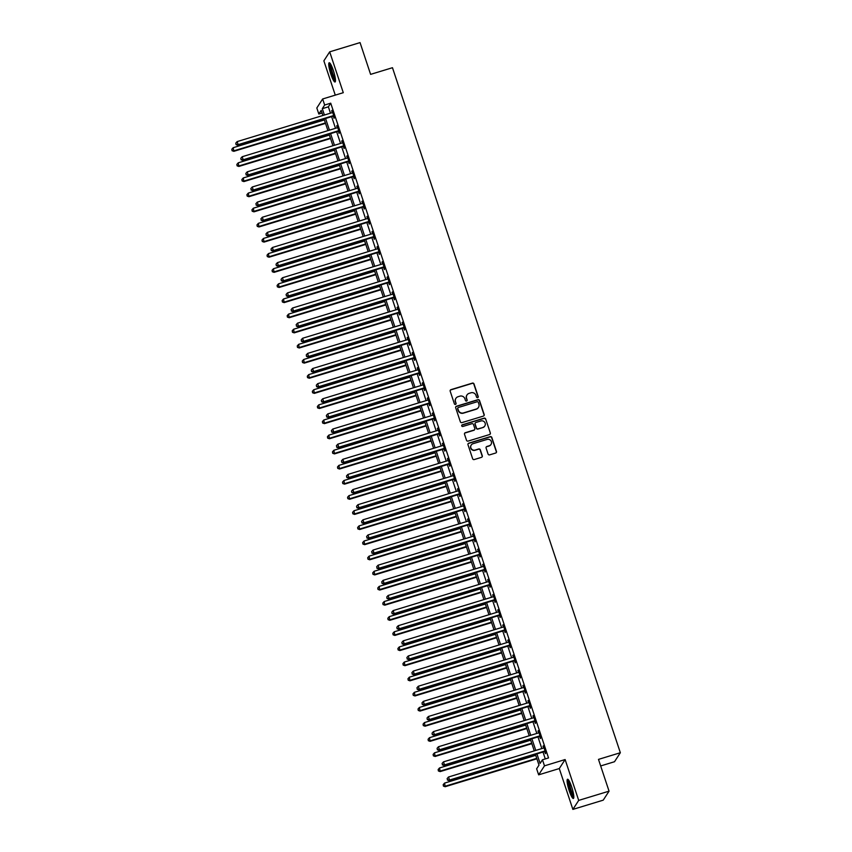 <?xml version="1.0" encoding="UTF-8"?>
<svg xmlns="http://www.w3.org/2000/svg" width="852" height="852" viewBox="0 0 852 852"><rect width="100%" height="100%" fill="white"/><g stroke="black" fill="none" stroke-linecap="round" stroke-linejoin="round"><path stroke-width="1.28" d="M477.652 397.65A0.884 0.863 32.9 0 0 478.217 396.563L474.01 383.943A1.267 1.235 32.9 0 0 472.423 383.112L450.974 389.652A1.267 1.235 32.9 0 0 450.186 391.206L454.382 403.827A0.884 0.863 32.9 0 0 455.958 404.05A0.884 0.863 32.9 0 0 456.054 403.315L455.511 401.686A4.047 3.941 32.9 0 1 458.057 396.723L459.846 396.169A4.047 3.941 32.9 0 1 464.915 398.811L465.458 400.451A0.884 0.863 32.9 0 0 467.045 400.674A0.884 0.863 32.9 0 0 467.13 399.939L466.587 398.31A4.047 3.941 32.9 0 1 469.132 393.347L470.922 392.804A4.047 3.941 32.9 0 1 476.002 395.435L476.545 397.075A0.884 0.863 32.9 0 0 477.652 397.65M478.036 397.415A0.884 0.863 32.9 0 0 478.057 396.808L473.861 384.188A1.267 1.235 32.9 0 0 472.274 383.357L450.825 389.897A1.267 1.235 32.9 0 0 450.239 390.28M455.873 404.167A0.884 0.863 32.9 0 0 455.895 403.56L455.511 401.686M466.949 400.791A0.884 0.863 32.9 0 0 466.971 400.184L466.587 398.31M571.681 786.96A10.054 1.747 -106.9 0 0 567.528 779.25A10.054 1.747 -106.9 0 0 569.221 790.762A10.054 1.747 -106.9 0 0 573.385 798.473A10.054 1.747 -106.9 0 0 571.681 786.96M333.345 70.482A10.054 1.747 -106.9 0 0 329.181 62.771A10.054 1.747 -106.9 0 0 330.885 74.284A10.054 1.747 -106.9 0 0 335.038 81.994A10.054 1.747 -106.9 0 0 333.345 70.482M488.079 454.041A1.267 1.235 32.9 0 0 489.666 454.861L495.683 453.03A1.267 1.235 32.9 0 0 496.482 451.475L491.817 437.459A1.267 1.235 32.9 0 0 490.23 436.639L468.781 443.168A1.267 1.235 32.9 0 0 467.982 444.723L472.647 458.738A1.267 1.235 32.9 0 0 474.234 459.558L481.508 457.343A1.267 1.235 32.9 0 0 482.296 455.799L480.304 449.803A1.267 1.235 32.9 0 0 478.717 448.972L475.118 450.069A3.387 3.301 32.9 0 1 471.22 445.053A3.387 3.301 32.9 0 1 472.998 443.711L487.12 439.419A3.387 3.301 32.9 0 1 491.018 444.435A3.387 3.301 32.9 0 1 489.229 445.766L486.886 446.491A1.267 1.235 32.9 0 0 486.087 448.035L488.079 454.041M609.052 791.157L603.227 800.156L572.874 809.4L578.7 800.401L609.052 791.157L598.487 759.388L620.341 752.731L392.463 67.713L370.609 74.369L360.045 42.6L329.692 51.844L343.281 92.687L322.642 98.981L324.655 105.03L330.725 103.177L548.539 757.939L542.468 759.782L544.481 765.841L538.645 774.841L536.632 768.792L538.996 765.139L535.407 754.35M578.7 800.401L565.121 759.547L544.481 765.841M483.393 416.085A1.267 1.235 32.9 0 0 484.192 414.53L479.527 400.515A1.267 1.235 32.9 0 0 477.94 399.684L456.491 406.223A1.267 1.235 32.9 0 0 455.692 407.778L460.357 421.793A1.267 1.235 32.9 0 0 461.944 422.613L483.393 416.085M485.672 418.982L490.337 433.008A1.267 1.235 32.9 0 1 489.538 434.552L468.089 441.091A1.267 1.235 32.9 0 1 466.502 440.26L464.51 434.264A1.267 1.235 32.9 0 1 465.309 432.709L474 430.068A1.267 1.235 32.9 0 0 474.798 428.513L473.478 424.53A1.267 1.235 32.9 0 0 471.891 423.71L462.828 426.469A0.884 0.863 32.9 0 1 461.816 425.159A0.884 0.863 32.9 0 1 462.285 424.807L484.085 418.162A1.267 1.235 32.9 0 1 485.672 418.982L490.337 433.008M329.692 51.844L323.867 60.843L335.273 95.136M330.725 103.177L328.361 106.83L330.48 113.178M331.63 116.649L335.507 128.311M336.657 131.783L340.544 143.434M341.695 146.906L345.571 158.568M346.732 162.04L350.609 173.691M351.759 177.163L355.635 188.825M356.796 192.296L360.673 203.947M361.823 207.419L365.7 219.081M366.861 222.553L370.737 234.204M371.887 237.676L375.764 249.338M376.925 252.81L380.801 264.461M381.952 267.933L385.839 279.594M386.989 283.066L390.866 294.717M392.016 298.189L395.903 309.851M397.053 313.323L400.93 324.974M402.08 328.446L405.967 340.108M407.118 343.58L410.994 355.231M412.155 358.703L416.032 370.364M417.182 373.836L421.058 385.487M422.219 388.959L426.096 400.621M427.246 404.093L431.123 415.744M432.283 419.216L436.16 430.878M437.31 434.35L441.187 446.001M442.348 449.473L446.224 461.134M447.375 464.606L451.262 476.257M452.412 479.729L456.289 491.391M457.439 494.863L461.326 506.525M462.476 509.986L466.353 521.648M467.503 525.12L471.39 536.781M472.54 540.243L476.417 551.904M477.578 555.376L481.455 567.038M482.605 570.499L486.481 582.161M487.642 585.633L491.519 597.295M492.669 600.756L496.546 612.418M497.706 615.889L501.583 627.551M502.733 631.012L506.61 642.674M507.771 646.146L511.647 657.808M512.798 661.269L516.685 672.931M517.835 676.403L521.712 688.065M522.862 691.526L526.749 703.188M527.899 706.659L531.776 718.321M532.937 721.782L536.813 733.444M537.963 736.916L541.84 748.578M543.001 752.039L545.291 758.93M333.356 116.287L334.016 118.258L334.41 117.651L331.992 110.387L332.152 112.666M338.393 131.421L339.043 133.381L339.437 132.774L337.019 125.51L337.19 127.8M343.42 146.544L344.08 148.514L344.474 147.907L342.057 140.644L342.216 142.923M348.457 161.678L349.107 163.637L349.501 163.03L347.083 155.778L347.254 158.057M353.484 176.801L354.144 178.771L354.538 178.164L352.121 170.901L352.281 173.18M358.522 191.934L359.171 193.894L359.565 193.287L357.158 186.034L357.318 188.313M363.548 207.057L364.209 209.028L364.603 208.42L362.185 201.157L362.345 203.436M368.586 222.191L369.235 224.151L369.63 223.543L367.223 216.291L367.382 218.57M373.623 237.314L374.273 239.284L374.667 238.677L372.249 231.414L372.409 233.693M378.65 252.448L379.31 254.418L379.704 253.8L377.287 246.547L377.447 248.827M383.688 267.571L384.337 269.541L384.731 268.934L382.314 261.67L382.484 263.95M388.714 282.704L389.375 284.675L389.769 284.057L387.351 276.804L387.511 279.083M393.752 297.827L394.401 299.797L394.795 299.19L392.378 291.927L392.548 294.206M398.779 312.961L399.439 314.931L399.833 314.313L397.415 307.061L397.575 309.34M403.816 328.084L404.466 330.054L404.86 329.447L402.442 322.184L402.613 324.463M408.843 343.218L409.503 345.188L409.897 344.57L407.48 337.317L407.639 339.597M413.88 358.341L414.53 360.311L414.924 359.704L412.506 352.44L412.677 354.72M418.907 373.474L419.567 375.444L419.961 374.827L417.544 367.574L417.704 369.853M423.945 388.597L424.594 390.567L424.988 389.96L422.581 382.697L422.741 384.976M428.971 403.731L429.632 405.701L430.026 405.083L427.608 397.831L427.768 400.11M434.009 418.854L434.658 420.824L435.052 420.217L432.646 412.954L432.805 415.233M439.046 433.987L439.696 435.958L440.09 435.34L437.672 428.087L437.832 430.367M444.073 449.11L444.733 451.081L445.127 450.474L442.71 443.21L442.87 445.489M449.11 464.244L449.76 466.214L450.154 465.597L447.737 458.344L447.907 460.623M454.137 479.367L454.798 481.337L455.192 480.73L452.774 473.467L452.934 475.746M459.175 494.501L459.824 496.471L460.218 495.853L457.801 488.601L457.971 490.88M464.202 509.624L464.862 511.594L465.256 510.987L462.838 503.724L462.998 506.003M469.239 524.757L469.889 526.728L470.283 526.11L467.865 518.857L468.036 521.136M474.266 539.88L474.926 541.851L475.32 541.244L472.903 533.98L473.062 536.259M479.303 555.014L479.953 556.984L480.347 556.367L477.94 549.114L478.1 551.393M484.33 570.137L484.99 572.107L485.384 571.5L482.967 564.237L483.127 566.516M489.367 585.271L490.017 587.241L490.411 586.634L488.004 579.371L488.164 581.65M494.394 600.394L495.055 602.364L495.449 601.757L493.031 594.494L493.191 596.773M499.432 615.527L500.081 617.498L500.475 616.891L498.069 609.627L498.228 611.906M504.469 630.65L505.119 632.621L505.513 632.014L503.095 624.75L503.255 627.029M509.496 645.784L510.156 647.754L510.55 647.147L508.133 639.884L508.293 642.163M514.533 660.907L515.183 662.877L515.577 662.27L513.16 655.007L513.33 657.286M519.56 676.041L520.221 678.011L520.615 677.404L518.197 670.141L518.357 672.42M524.598 691.164L525.247 693.134L525.641 692.527L523.224 685.264L523.394 687.543M529.625 706.297L530.285 708.268L530.679 707.661L528.261 700.397L528.421 702.676M534.662 721.42L535.312 723.391L535.706 722.784L533.288 715.52L533.458 717.799M539.689 736.554L540.349 738.524L540.743 737.917L538.326 730.654L538.485 732.933M544.726 751.677L545.376 753.647L545.77 753.04L543.363 745.777L543.523 748.056M600.671 765.948L614.505 761.731L620.341 752.731M565.121 759.547L559.285 768.557L572.874 809.4M559.285 768.557L538.645 774.841M322.077 113.039L318.829 114.03L316.816 107.98L322.642 98.981M536.93 753.892L540.104 763.435L542.468 759.782M324.655 105.03L322.29 108.683L324.41 115.031M325.56 118.503L329.436 130.154M330.597 133.626L334.474 145.287M335.624 148.759L339.501 160.41M340.662 163.882L344.538 175.544M345.688 179.016L349.565 190.667M350.726 194.139L354.602 205.801M355.753 209.272L359.629 220.934M360.79 224.395L364.667 236.057M365.817 239.529L369.693 251.191M370.854 254.652L374.731 266.314M375.881 269.786L379.768 281.448M380.919 284.909L384.795 296.571M385.945 300.042L389.833 311.704M390.983 315.165L394.859 326.827M396.02 330.299L399.897 341.961M401.047 345.422L404.924 357.084M406.084 360.556L409.961 372.217M411.111 375.679L414.988 387.34M416.149 390.812L420.025 402.474M421.176 405.935L425.052 417.597M426.213 421.069L430.09 432.731M431.24 436.192L435.116 447.854M436.277 451.326L440.154 462.987M441.304 466.449L445.191 478.11M446.341 481.582L450.218 493.244M451.368 496.705L455.256 508.367M456.406 511.839L460.282 523.501M461.443 526.962L465.32 538.624M466.47 542.096L470.347 553.757M471.507 557.219L475.384 568.88M476.534 572.352L480.411 584.014M481.572 587.475L485.448 599.137M486.598 602.609L490.475 614.271M491.636 617.732L495.513 629.394M496.663 632.866L500.55 644.527M501.7 647.989L505.577 659.65M506.727 663.122L510.614 674.784M511.764 678.245L515.641 689.907M516.791 693.379L520.678 705.041M521.829 708.502L525.705 720.164M526.866 723.636L530.743 735.297M531.893 738.759L535.77 750.42M322.887 115.489L321.193 110.387L318.829 114.03M534.257 750.889L530.381 739.227M529.22 735.755L525.343 724.093M524.193 720.632L520.316 708.971M519.156 705.499L515.279 693.837M514.129 690.376L510.252 678.714M509.091 675.242L505.215 663.58M504.065 660.119L500.188 648.457M499.027 644.985L495.15 633.324M494 629.862L490.113 618.201M488.963 614.729L485.086 603.067M483.936 599.606L480.049 587.944M478.899 584.472L475.022 572.81M473.861 569.338L469.984 557.687M468.834 554.215L464.958 542.554M463.797 539.082L459.92 527.431M458.77 523.959L454.893 512.297M453.733 508.825L449.856 497.174M448.706 493.702L444.829 482.04M443.668 478.568L439.792 466.917M438.642 463.445L434.765 451.784M433.604 448.312L429.727 436.661M428.577 433.189L424.69 421.527M423.54 418.055L419.663 406.404M418.513 402.932L414.626 391.27M413.476 387.798L409.599 376.147M408.438 372.675L404.562 361.014M403.411 357.542L399.535 345.891M398.374 342.419L394.497 330.757M393.347 327.285L389.47 315.634M388.31 312.162L384.433 300.5M383.283 297.028L379.406 285.377M378.245 281.905L374.369 270.244M373.219 266.772L369.331 255.121M368.181 251.649L364.305 239.987M363.154 236.515L359.267 224.864M358.117 221.392L354.24 209.73M353.09 206.259L349.203 194.607M348.053 191.136L344.176 179.474M343.015 176.002L339.139 164.351M337.988 160.879L334.112 149.217M332.951 145.745L329.074 134.094M327.924 130.622L324.048 118.96M328.361 106.83L322.29 108.683M331.598 110.994L332.142 110.835M336.625 126.128L337.168 125.958M341.663 141.251L342.206 141.091M346.689 156.385L347.233 156.214M351.727 171.508L352.27 171.348M356.764 186.641L357.297 186.471M361.791 201.764L362.334 201.605M366.829 216.898L367.361 216.727M371.855 232.021L372.399 231.861M376.893 247.155L377.436 246.984M381.92 262.278L382.463 262.118M386.957 277.411L387.5 277.241M391.984 292.534L392.527 292.374M397.021 307.668L397.565 307.497M402.048 322.791L402.591 322.631M407.086 337.925L407.629 337.754M412.123 353.047L412.656 352.888M417.15 368.181L417.693 368.011M422.187 383.304L422.72 383.144M427.214 398.438L427.757 398.267M432.252 413.561L432.795 413.401M437.278 428.694L437.822 428.524M442.316 443.817L442.859 443.658M447.343 458.951L447.886 458.781M452.38 474.074L452.923 473.914M457.407 489.208L457.95 489.037M462.444 504.331L462.987 504.171M467.471 519.464L468.014 519.294M472.509 534.587L473.052 534.428M477.546 549.721L478.078 549.551M482.573 564.844L483.116 564.684M487.61 579.978L488.143 579.807M492.637 595.101L493.18 594.941M497.674 610.234L498.218 610.064M502.701 625.357L503.244 625.198M507.739 640.491L508.282 640.321M512.766 655.614L513.309 655.454M517.803 670.748L518.346 670.577M522.83 685.871L523.373 685.711M527.867 701.004L528.41 700.834M532.894 716.127L533.437 715.968M537.932 731.261L538.475 731.091M542.969 746.384L543.501 746.224M466.928 395.072A4.047 3.941 32.9 0 0 466.427 398.555M455.841 398.448A4.047 3.941 32.9 0 0 455.351 401.92M483.979 415.701A1.267 1.235 32.9 0 0 484.032 414.775L479.367 400.76A1.267 1.235 32.9 0 0 477.78 399.929L456.331 406.468A1.267 1.235 32.9 0 0 455.756 406.851M478.291 402.325A0.884 0.863 32.9 0 0 477.184 401.75L458.355 407.49A0.884 0.863 32.9 0 0 457.801 408.577L458.376 410.291A4.047 3.941 32.9 0 0 463.445 412.932L476.321 409.013A4.047 3.941 32.9 0 0 478.867 404.05L478.291 402.325M457.822 407.97A0.884 0.863 32.9 0 0 457.641 408.811L457.801 408.577M478.366 407.533A4.047 3.941 32.9 0 1 476.161 409.258L463.296 413.177A4.047 3.941 32.9 0 1 458.216 410.536L457.641 408.811M490.124 434.169A1.267 1.235 32.9 0 0 490.177 433.253M474.585 429.685A1.267 1.235 32.9 0 1 473.85 430.303L465.149 432.954A1.267 1.235 32.9 0 0 464.564 433.338M485.512 419.227A1.267 1.235 32.9 0 0 483.925 418.407L462.125 425.052A0.884 0.863 32.9 0 0 461.741 425.286M483.031 427.31A3.387 3.301 32.9 0 0 484.618 422.155A3.387 3.301 32.9 0 0 480.911 420.963L475.938 422.475A1.267 1.235 32.9 0 0 475.139 424.03L476.47 428.002A1.267 1.235 32.9 0 0 478.057 428.833L482.871 427.555A3.387 3.301 32.9 0 0 484.735 426.096M475.203 423.103A1.267 1.235 32.9 0 0 474.99 424.264L475.139 424.03M482.871 427.555L477.897 429.078A1.267 1.235 32.9 0 1 476.311 428.247L474.99 424.264M490.933 444.552A3.387 3.301 32.9 0 1 489.08 446.011L486.726 446.725A1.267 1.235 32.9 0 0 486.141 447.108M471.145 445.181A3.387 3.301 32.9 0 0 474.958 450.314L475.118 450.069M482.083 456.96A1.267 1.235 32.9 0 0 482.147 456.044L480.145 450.037A1.267 1.235 32.9 0 0 478.558 449.217L474.958 450.314M496.269 452.646A1.267 1.235 32.9 0 0 496.322 451.72L491.657 437.704A1.267 1.235 32.9 0 0 490.07 436.874L468.621 443.413A1.267 1.235 32.9 0 0 468.046 443.796M324.367 119.93L233.214 147.694L233.831 151.326L325.517 123.391M232.223 150.474L231.819 149.26L232.064 150.719L234.225 150.719L325.368 122.954M231.819 149.26L233.214 147.694M233.831 151.326L232.064 150.719M333.75 115.68L333.579 115.67A1.289 1.257 32.9 0 0 333.1 115.712L238.166 144.638L237.154 141.602L332.088 112.688A1.289 1.257 32.9 0 0 332.514 112.464L332.642 112.357M333.973 116.341L333.185 116.277A1.289 1.257 32.9 0 0 332.706 116.319L237.772 145.245L238.166 144.638L236.164 144.393L235.759 143.179L236.164 144.393M236.004 144.627L237.772 145.245M237.154 141.602L235.759 143.179M329.394 135.053L238.251 162.817L238.858 166.449L330.555 138.525M237.261 165.597L236.856 164.393L237.101 165.842L239.252 165.842L330.406 138.077M236.856 164.393L238.251 162.817M238.858 166.449L237.101 165.842M334.431 150.186L243.278 177.951L243.896 181.582L335.582 153.648M242.287 180.73L241.883 179.516L242.128 180.975L244.29 180.975L335.432 153.211M241.883 179.516L243.278 177.951M243.896 181.582L242.128 180.975M339.458 165.309L248.315 193.074L248.922 196.705L340.619 168.781M247.325 195.853L246.92 194.65L247.165 196.098L249.316 196.098L340.47 168.334M246.92 194.65L248.315 193.074M248.922 196.705L247.165 196.098M338.787 130.803L338.606 130.793A1.289 1.257 32.9 0 0 338.127 130.846L243.193 159.761L242.192 156.736L337.126 127.821A1.289 1.257 32.9 0 0 337.541 127.598L337.68 127.48M339 131.474L338.212 131.4A1.289 1.257 32.9 0 0 337.733 131.453L242.799 160.368L243.193 159.761L241.191 159.516L240.796 158.302L241.191 159.516M241.041 159.761L242.799 160.368M242.192 156.736L240.796 158.302M343.814 145.937L343.644 145.926A1.289 1.257 32.9 0 0 343.164 145.969L248.23 174.894L247.218 171.859L342.153 142.944A1.289 1.257 32.9 0 0 342.579 142.721L342.706 142.614M344.038 146.597L343.25 146.533A1.289 1.257 32.9 0 0 342.77 146.576L247.836 175.501L248.23 174.894L246.228 174.649L245.823 173.435L246.228 174.649M246.068 174.884L247.836 175.501M247.218 171.859L245.823 173.435M348.851 161.06L348.67 161.049A1.289 1.257 32.9 0 0 348.191 161.103L253.257 190.017L252.256 186.993L347.19 158.078A1.289 1.257 32.9 0 0 347.605 157.854L347.744 157.737M349.064 161.731L348.276 161.656A1.289 1.257 32.9 0 0 347.797 161.71L252.863 190.624L253.257 190.017L251.255 189.772L250.861 188.558L251.255 189.772M251.106 190.017L252.863 190.624M252.256 186.993L250.861 188.558M344.496 180.443L253.342 208.207L253.96 211.839L345.646 183.904M252.352 210.987L251.947 209.773L252.192 211.232L254.354 211.232L345.497 183.468M251.947 209.773L253.342 208.207M253.96 211.839L252.192 211.232M353.878 176.194L353.708 176.183A1.289 1.257 32.9 0 0 353.229 176.226L258.294 205.151L257.283 202.116L352.217 173.201A1.289 1.257 32.9 0 0 352.643 172.977L352.781 172.871M354.102 176.854L353.314 176.79A1.289 1.257 32.9 0 0 352.834 176.833L257.9 205.758L258.294 205.151L256.292 204.906L255.888 203.692L256.292 204.906M256.132 205.14L257.9 205.758M257.283 202.116L255.888 203.692M335.486 80.418A8.701 1.512 73.1 0 1 334.911 79.981A8.701 1.512 73.1 0 1 331.29 71.312A8.701 1.512 73.1 0 1 330.438 63.836M331.023 64.837A8.051 1.395 -106.9 0 0 332.333 72.239A8.051 1.395 -106.9 0 0 335.379 79.215A8.051 1.395 -106.9 0 0 335.411 79.257M329.82 63.059A9.99 1.736 -106.9 0 0 331.29 72.143A9.99 1.736 -106.9 0 0 335.177 81.153A9.99 1.736 -106.9 0 0 335.411 81.398M573.822 796.897A8.701 1.512 73.1 0 1 570.361 790.209A8.701 1.512 73.1 0 1 568.774 780.315M569.36 781.316A8.051 1.395 -106.9 0 0 571.042 789.9A8.051 1.395 -106.9 0 0 573.758 795.736M568.167 779.537A9.99 1.736 -106.9 0 0 570.201 790.454A9.99 1.736 -106.9 0 0 573.747 797.877M349.522 195.566L258.38 223.33L258.987 226.962L350.683 199.038M257.389 226.11L256.985 224.907L257.229 226.355L259.381 226.355L350.534 198.591M256.985 224.907L258.38 223.33M258.987 226.962L257.229 226.355M354.56 210.7L263.406 238.464L264.024 242.096L355.71 214.161M262.416 241.244L262.011 240.03L262.256 241.489L264.418 241.489L355.572 213.724M262.011 240.03L263.406 238.464M264.024 242.096L262.256 241.489M359.597 225.823L268.444 253.587L269.051 257.219L360.747 229.294M267.453 256.367L267.049 255.163L267.294 256.612L269.445 256.612L360.598 228.847M267.049 255.163L268.444 253.587M269.051 257.219L267.294 256.612M364.624 240.956L273.471 268.721L274.088 272.352L365.774 244.417M272.48 271.5L272.076 270.286L272.32 271.745L274.482 271.745L365.636 243.981M272.076 270.286L273.471 268.721M274.088 272.352L272.32 271.745M369.661 256.079L278.508 283.844L279.115 287.475L370.812 259.551M277.518 286.623L277.113 285.42L277.358 286.868L279.509 286.868L370.663 259.104M277.113 285.42L278.508 283.844M279.115 287.475L277.358 286.868M358.916 191.327L358.745 191.306A1.289 1.257 32.9 0 0 358.255 191.359L263.321 220.274L262.32 217.249L357.254 188.335A1.289 1.257 32.9 0 0 357.68 188.111L357.808 187.994M359.139 191.988L358.351 191.913A1.289 1.257 32.9 0 0 357.861 191.966L262.927 220.881L263.321 220.274L261.33 220.029L260.925 218.815L261.33 220.029M261.17 220.274L262.927 220.881M262.32 217.249L260.925 218.815M363.942 206.45L363.772 206.44A1.289 1.257 32.9 0 0 363.293 206.482L268.359 235.408L267.347 232.372L362.281 203.458A1.289 1.257 32.9 0 0 362.707 203.234L362.845 203.127M364.166 207.111L363.378 207.047A1.289 1.257 32.9 0 0 362.899 207.089L267.965 236.015L268.359 235.408L266.356 235.163L265.952 233.949L266.356 235.163M266.197 235.397L267.965 236.015M267.347 232.372L265.952 233.949M368.98 221.584L368.81 221.563A1.289 1.257 32.9 0 0 368.32 221.616L273.385 250.531L272.384 247.506L367.318 218.591A1.289 1.257 32.9 0 0 367.745 218.368L367.872 218.25M369.204 222.244L368.415 222.17A1.289 1.257 32.9 0 0 367.926 222.223L272.991 251.138L273.385 250.531L271.394 250.286L270.989 249.072L271.394 250.286M271.234 250.531L272.991 251.138M272.384 247.506L270.989 249.072M374.017 236.707L373.836 236.696A1.289 1.257 32.9 0 0 373.357 236.739L278.423 265.664L277.411 262.629L372.345 233.714A1.289 1.257 32.9 0 0 372.771 233.491L372.91 233.384M374.23 237.367L373.442 237.303A1.289 1.257 32.9 0 0 372.963 237.346L278.029 266.271L278.423 265.664L276.421 265.419L276.016 264.205L276.421 265.419M276.261 265.654L278.029 266.271M277.411 262.629L276.016 264.205M379.044 251.841L378.874 251.819A1.289 1.257 32.9 0 0 378.384 251.872L283.45 280.787L282.449 277.763L377.383 248.848A1.289 1.257 32.9 0 0 377.809 248.624L377.937 248.507M379.268 252.501L378.48 252.426A1.289 1.257 32.9 0 0 377.99 252.48L283.056 281.394L283.45 280.787L281.458 280.542L281.053 279.339L281.458 280.542M281.298 280.787L283.056 281.394M282.449 277.763L281.053 279.339M374.688 271.213L283.535 298.977L284.153 302.609L375.849 274.674M282.544 301.757L282.15 300.543L282.395 302.002L284.547 302.002L375.7 274.238M282.15 300.543L283.535 298.977M284.153 302.609L282.395 302.002M384.082 266.964L383.901 266.953A1.289 1.257 32.9 0 0 383.421 266.995L288.487 295.921L287.475 292.896L382.41 263.971A1.289 1.257 32.9 0 0 382.836 263.747L382.974 263.641M384.295 267.624L383.507 267.56A1.289 1.257 32.9 0 0 383.027 267.603L288.093 296.528L288.487 295.921L286.485 295.676L286.08 294.462L286.485 295.676M286.325 295.921L288.093 296.528M287.475 292.896L286.08 294.462M379.726 286.336L288.572 314.1L289.19 317.732L380.876 289.808M287.582 316.88L287.177 315.677L287.422 317.125L289.584 317.125L380.727 289.361M287.177 315.677L288.572 314.1M289.19 317.732L287.422 317.125M389.108 282.097L388.938 282.076A1.289 1.257 32.9 0 0 388.448 282.129L293.514 311.044L292.513 308.019L387.447 279.105A1.289 1.257 32.9 0 0 387.873 278.881L388.001 278.764M389.332 282.757L388.544 282.683A1.289 1.257 32.9 0 0 388.054 282.736L293.12 311.651L293.514 311.044L291.522 310.799L291.118 309.595L291.522 310.799M291.363 311.044L293.12 311.651M292.513 308.019L291.118 309.595M384.753 301.47L293.61 329.234L294.217 332.866L385.913 304.931M292.609 332.014L292.215 330.8L292.46 332.259L294.611 332.259L385.764 304.494M292.215 330.8L293.61 329.234M294.217 332.866L292.46 332.259M394.146 297.22L393.965 297.21A1.289 1.257 32.9 0 0 393.486 297.252L298.551 326.178L297.54 323.153L392.474 294.228A1.289 1.257 32.9 0 0 392.9 294.004L393.038 293.897M394.359 297.88L393.571 297.817A1.289 1.257 32.9 0 0 393.091 297.87L298.157 326.785L298.551 326.178L296.549 325.933L296.155 324.718L296.549 325.933M296.4 326.178L298.157 326.785M297.54 323.153L296.155 324.718M389.79 316.593L298.637 344.357L299.254 347.989L390.94 320.064M297.646 347.137L297.242 345.933L297.486 347.382L299.648 347.382L390.791 319.617M297.242 345.933L298.637 344.357M299.254 347.989L297.486 347.382M399.173 312.354L399.002 312.333A1.289 1.257 32.9 0 0 398.523 312.386L303.589 341.301L302.577 338.276L397.511 309.361A1.289 1.257 32.9 0 0 397.937 309.138L398.065 309.02M399.396 313.014L398.608 312.94A1.289 1.257 32.9 0 0 398.129 312.993L303.195 341.908L303.589 341.301L301.587 341.056L301.182 339.852L301.587 341.056M301.427 341.301L303.195 341.908M302.577 338.276L301.182 339.852M394.817 331.726L303.674 359.491L304.281 363.122L395.978 335.187M302.684 362.27L302.279 361.056L302.524 362.515L304.675 362.515L395.829 334.751M302.279 361.056L303.674 359.491M304.281 363.122L302.524 362.515M404.21 327.477L404.029 327.466A1.289 1.257 32.9 0 0 403.55 327.509L308.616 356.434L307.615 353.41L402.549 324.484A1.289 1.257 32.9 0 0 402.964 324.261L403.102 324.154M404.423 328.137L403.635 328.073A1.289 1.257 32.9 0 0 403.156 328.127L308.222 357.041L308.616 356.434L306.613 356.189L306.219 354.975L306.613 356.189M306.464 356.434L308.222 357.041M307.615 353.41L306.219 354.975M399.854 346.849L308.701 374.614L309.319 378.245L401.004 350.321M307.71 377.393L307.306 376.19L307.551 377.638L309.713 377.638L400.855 349.874M307.306 376.19L308.701 374.614M309.319 378.245L307.551 377.638M409.237 342.61L409.067 342.589A1.289 1.257 32.9 0 0 408.587 342.642L313.653 371.557L312.641 368.533L407.575 339.618A1.289 1.257 32.9 0 0 408.002 339.394L408.129 339.277M409.461 343.271L408.672 343.196A1.289 1.257 32.9 0 0 408.193 343.25L313.259 372.164L313.653 371.557L311.651 371.312L311.246 370.109L311.651 371.312M311.491 371.557L313.259 372.164M312.641 368.533L311.246 370.109M404.881 361.983L313.738 389.747L314.345 393.379L406.042 365.444M312.748 392.527L312.343 391.313L312.588 392.772L314.739 392.772L405.893 365.007M312.343 391.313L313.738 389.747M314.345 393.379L312.588 392.772M409.918 377.106L318.765 404.87L319.383 408.502L411.069 380.578M317.775 407.65L317.37 406.447L317.615 407.895L319.777 407.895L410.92 380.13M317.37 406.447L318.765 404.87M319.383 408.502L317.615 407.895M414.945 392.239L323.803 420.004L324.41 423.636L416.106 395.701M322.812 422.784L322.407 421.57L322.652 423.029L324.804 423.029L415.957 395.264M322.407 421.57L323.803 420.004M324.41 423.636L322.652 423.029M419.983 407.362L328.829 435.127L329.447 438.759L421.133 410.834M327.839 437.907L327.434 436.703L327.679 438.152L329.841 438.152L420.995 410.387M327.434 436.703L328.829 435.127M329.447 438.759L327.679 438.152M425.02 422.496L333.867 450.261L334.474 453.892L426.17 425.957M332.876 453.04L332.472 451.826L332.717 453.285L334.868 453.285L426.021 425.521M332.472 451.826L333.867 450.261M334.474 453.892L332.717 453.285M430.047 437.619L338.894 465.384L339.511 469.015L431.197 441.091M337.903 468.163L337.498 466.96L337.754 468.408L339.905 468.408L431.059 440.644M337.498 466.96L338.894 465.384M339.511 469.015L337.754 468.408M435.084 452.753L343.931 480.517L344.538 484.149L436.235 456.214M342.941 483.297L342.536 482.083L342.781 483.542L344.932 483.542L436.086 455.777M342.536 482.083L343.931 480.517M344.538 484.149L342.781 483.542M440.111 467.876L348.969 495.64L349.576 499.272L441.272 471.348M347.967 498.42L347.573 497.217L347.818 498.665L349.97 498.665L441.123 470.9M347.573 497.217L348.969 495.64M349.576 499.272L347.818 498.665M445.149 483.009L353.995 510.774L354.613 514.406L446.299 486.481M353.005 513.554L352.6 512.34L352.845 513.799L355.007 513.799L446.15 486.034M352.6 512.34L353.995 510.774M354.613 514.406L352.845 513.799M450.175 498.132L359.033 525.897L359.64 529.529L451.336 501.604M358.032 528.677L357.638 527.473L357.883 528.922L360.034 528.922L451.187 501.157M357.638 527.473L359.033 525.897M359.64 529.529L357.883 528.922M455.213 513.266L364.06 541.031L364.677 544.662L456.363 516.738M363.069 543.81L362.664 542.596L362.909 544.055L365.071 544.055L456.214 516.291M362.664 542.596L364.06 541.031M364.677 544.662L362.909 544.055M460.24 528.389L369.097 556.154L369.704 559.796L461.401 531.861M368.107 558.933L367.702 557.73L367.947 559.178L370.098 559.178L461.252 531.414M367.702 557.73L369.097 556.154M369.704 559.796L367.947 559.178M465.277 543.523L374.124 571.287L374.742 574.919L466.427 546.995M373.133 574.067L372.729 572.853L372.974 574.312L375.136 574.312L466.278 546.547M372.729 572.853L374.124 571.287M374.742 574.919L372.974 574.312M470.304 558.646L379.161 586.41L379.768 590.053L471.465 562.118M378.171 589.19L377.766 587.986L378.011 589.435L380.162 589.435L471.316 561.67M377.766 587.986L379.161 586.41M379.768 590.053L378.011 589.435M475.341 573.779L384.188 601.544L384.806 605.176L476.492 577.251M383.198 604.324L382.793 603.109L383.038 604.569L385.2 604.569L476.343 576.804M382.793 603.109L384.188 601.544M384.806 605.176L383.038 604.569M480.368 588.902L389.226 616.667L389.833 620.309L481.529 592.374M388.235 619.447L387.83 618.243L388.075 619.692L390.227 619.692L481.38 591.927M387.83 618.243L389.226 616.667M389.833 620.309L388.075 619.692M485.406 604.036L394.252 631.801L394.87 635.432L486.556 607.508M393.262 634.58L392.857 633.366L393.102 634.825L395.264 634.825L486.417 607.061M392.857 633.366L394.252 631.801M394.87 635.432L393.102 634.825M490.443 619.159L399.29 646.924L399.897 650.566L491.593 622.631M398.299 649.703L397.895 648.5L398.14 649.948L400.291 649.948L491.444 622.184M397.895 648.5L399.29 646.924M399.897 650.566L398.14 649.948M414.274 357.733L414.093 357.723A1.289 1.257 32.9 0 0 413.614 357.765L318.68 386.691L317.679 383.666L412.613 354.741A1.289 1.257 32.9 0 0 413.028 354.517L413.167 354.411M414.487 358.394L413.699 358.33A1.289 1.257 32.9 0 0 413.22 358.383L318.286 387.298L318.68 386.691L316.688 386.446L316.284 385.232L316.688 386.446M316.529 386.691L318.286 387.298M317.679 383.666L316.284 385.232M419.301 372.867L419.131 372.846A1.289 1.257 32.9 0 0 418.651 372.899L323.717 401.814L322.706 398.789L417.64 369.875A1.289 1.257 32.9 0 0 418.066 369.651L418.204 369.534M419.525 373.527L418.737 373.453A1.289 1.257 32.9 0 0 418.257 373.506L323.323 402.421L323.717 401.814L321.715 401.569L321.31 400.365L321.715 401.569M321.555 401.814L323.323 402.421M322.706 398.789L321.31 400.365M424.339 387.99L424.168 387.979A1.289 1.257 32.9 0 0 423.678 388.022L328.744 416.947L327.743 413.923L422.677 384.998A1.289 1.257 32.9 0 0 423.103 384.774L423.231 384.667M424.562 388.65L423.774 388.587A1.289 1.257 32.9 0 0 423.284 388.64L328.35 417.555L328.744 416.947L326.753 416.703L326.348 415.488L326.753 416.703M326.593 416.947L328.35 417.555M327.743 413.923L326.348 415.488M429.365 403.124L429.195 403.102A1.289 1.257 32.9 0 0 428.716 403.156L333.782 432.07L332.77 429.046L427.704 400.131A1.289 1.257 32.9 0 0 428.13 399.907L428.268 399.79M429.589 403.784L428.801 403.71A1.289 1.257 32.9 0 0 428.322 403.763L333.388 432.678L333.782 432.07L331.779 431.826L331.375 430.622L331.779 431.826M331.62 432.07L333.388 432.678M332.77 429.046L331.375 430.622M434.403 418.247L434.232 418.236A1.289 1.257 32.9 0 0 433.743 418.279L338.808 447.204L337.807 444.18L432.741 415.254A1.289 1.257 32.9 0 0 433.167 415.03L433.295 414.924M434.627 418.907L433.838 418.843A1.289 1.257 32.9 0 0 433.348 418.896L338.414 447.811L338.808 447.204L336.817 446.959L336.412 445.745L336.817 446.959M336.657 447.204L338.414 447.811M337.807 444.18L336.412 445.745M439.44 433.38L439.259 433.359A1.289 1.257 32.9 0 0 438.78 433.412L343.846 462.327L342.834 459.303L437.768 430.388A1.289 1.257 32.9 0 0 438.194 430.164L438.333 430.047M439.653 434.041L438.865 433.966A1.289 1.257 32.9 0 0 438.386 434.019L343.452 462.934L343.846 462.327L341.844 462.082L341.439 460.879L341.844 462.082M341.684 462.327L343.452 462.934M342.834 459.303L341.439 460.879M444.467 448.503L444.297 448.493A1.289 1.257 32.9 0 0 443.807 448.535L348.873 477.461L347.872 474.436L442.806 445.511A1.289 1.257 32.9 0 0 443.232 445.287L443.359 445.181M444.691 449.164L443.903 449.1A1.289 1.257 32.9 0 0 443.413 449.153L348.479 478.068L348.873 477.461L346.881 477.216L346.476 476.002L346.881 477.216M346.721 477.461L348.479 478.068M347.872 474.436L346.476 476.002M449.505 463.637L449.323 463.616A1.289 1.257 32.9 0 0 448.844 463.669L353.91 492.584L352.898 489.559L447.832 460.644A1.289 1.257 32.9 0 0 448.258 460.421L448.397 460.304M449.718 464.297L448.929 464.223A1.289 1.257 32.9 0 0 448.45 464.276L353.516 493.191L353.91 492.584L351.908 492.339L351.503 491.135L351.908 492.339M351.748 492.584L353.516 493.191M352.898 489.559L351.503 491.135M454.531 478.76L454.361 478.749A1.289 1.257 32.9 0 0 453.871 478.792L358.937 507.717L357.936 504.693L452.87 475.767A1.289 1.257 32.9 0 0 453.296 475.544L453.424 475.437M454.755 479.42L453.967 479.356A1.289 1.257 32.9 0 0 453.477 479.41L358.543 508.325L358.937 507.717L356.945 507.472L356.541 506.258L356.945 507.472M356.786 507.717L358.543 508.325M357.936 504.693L356.541 506.258M459.569 493.894L459.388 493.872A1.289 1.257 32.9 0 0 458.908 493.926L363.974 522.84L362.963 519.816L457.907 490.901A1.289 1.257 32.9 0 0 458.323 490.677L458.461 490.56M459.782 494.554L458.994 494.479A1.289 1.257 32.9 0 0 458.514 494.533L363.58 523.447L363.974 522.84L361.972 522.596L361.578 521.392L361.972 522.596M361.823 522.84L363.58 523.447M362.963 519.816L361.578 521.392M464.596 509.017L464.425 509.006A1.289 1.257 32.9 0 0 463.946 509.049L369.012 537.974L368 534.949L462.934 506.024A1.289 1.257 32.9 0 0 463.36 505.8L463.488 505.694M464.819 509.677L464.031 509.613A1.289 1.257 32.9 0 0 463.552 509.666L368.618 538.581L369.012 537.974L367.01 537.729L366.605 536.515L367.01 537.729M366.85 537.974L368.618 538.581M368 534.949L366.605 536.515M469.633 524.15L469.452 524.129A1.289 1.257 32.9 0 0 468.973 524.182L374.039 553.097L373.038 550.072L467.972 521.158A1.289 1.257 32.9 0 0 468.387 520.934L468.525 520.828M469.846 524.811L469.058 524.736A1.289 1.257 32.9 0 0 468.579 524.789L373.645 553.704L374.039 553.097L372.036 552.852L371.642 551.649L372.036 552.852M371.887 553.097L373.645 553.704M373.038 550.072L371.642 551.649M474.66 539.273L474.489 539.263A1.289 1.257 32.9 0 0 474.01 539.305L379.076 568.231L378.064 565.206L472.998 536.281A1.289 1.257 32.9 0 0 473.424 536.057L473.552 535.951M474.883 539.934L474.095 539.87A1.289 1.257 32.9 0 0 473.616 539.923L378.682 568.838L379.076 568.231L377.074 567.986L376.669 566.772L377.074 567.986M376.914 568.231L378.682 568.838M378.064 565.206L376.669 566.772M479.697 554.407L479.516 554.386A1.289 1.257 32.9 0 0 479.037 554.439L384.103 583.354L383.102 580.329L478.036 551.414A1.289 1.257 32.9 0 0 478.451 551.191L478.59 551.084M479.91 555.067L479.122 554.993A1.289 1.257 32.9 0 0 478.643 555.046L383.709 583.961L384.103 583.354L382.111 583.109L381.707 581.905L382.111 583.109M381.952 583.354L383.709 583.961M383.102 580.329L381.707 581.905M484.724 569.53L484.554 569.519A1.289 1.257 32.9 0 0 484.074 569.562L389.14 598.487L388.129 595.463L483.063 566.537A1.289 1.257 32.9 0 0 483.489 566.314L483.627 566.207M484.948 570.19L484.16 570.126A1.289 1.257 32.9 0 0 483.68 570.18L388.746 599.094L389.14 598.487L387.138 598.242L386.733 597.028L387.138 598.242M386.978 598.487L388.746 599.094M388.129 595.463L386.733 597.028M489.762 584.664L489.591 584.642A1.289 1.257 32.9 0 0 489.101 584.696L394.167 613.61L393.166 610.586L488.1 581.671A1.289 1.257 32.9 0 0 488.526 581.447L488.654 581.341M489.985 585.324L489.197 585.249A1.289 1.257 32.9 0 0 488.707 585.303L393.773 614.217L394.167 613.61L392.176 613.365L391.771 612.162L392.176 613.365M392.016 613.61L393.773 614.217M393.166 610.586L391.771 612.162M494.788 599.787L494.618 599.776A1.289 1.257 32.9 0 0 494.139 599.829L399.205 628.744L398.193 625.719L493.127 596.794A1.289 1.257 32.9 0 0 493.553 596.57L493.691 596.464M495.012 600.447L494.224 600.383A1.289 1.257 32.9 0 0 493.745 600.436L398.811 629.351L399.205 628.744L397.202 628.499L396.798 627.285L397.202 628.499M397.043 628.744L398.811 629.351M398.193 625.719L396.798 627.285M499.826 614.92L499.655 614.899A1.289 1.257 32.9 0 0 499.165 614.952L404.231 643.867L403.23 640.842L498.164 611.928A1.289 1.257 32.9 0 0 498.59 611.704L498.718 611.598M500.049 615.581L499.261 615.506A1.289 1.257 32.9 0 0 498.771 615.559L403.837 644.474L404.231 643.867L402.24 643.622L401.835 642.419L402.24 643.622M402.08 643.867L403.837 644.474M403.23 640.842L401.835 642.419M495.47 634.293L404.317 662.057L404.934 665.689L496.62 637.765M403.326 664.837L402.932 663.623L403.177 665.082L405.328 665.082L496.482 637.317M402.932 663.623L404.317 662.057M404.934 665.689L403.177 665.082M504.863 630.043L504.682 630.033A1.289 1.257 32.9 0 0 504.203 630.086L409.269 659.001L408.257 655.976L503.191 627.051A1.289 1.257 32.9 0 0 503.617 626.827L503.756 626.721M505.076 630.704L504.288 630.64A1.289 1.257 32.9 0 0 503.809 630.693L408.875 659.608L409.269 659.001L407.267 658.756L406.862 657.542L407.267 658.756M407.107 659.001L408.875 659.608M408.257 655.976L406.862 657.542M500.507 649.416L409.354 677.18L409.961 680.823L501.658 652.888M408.364 679.96L407.959 678.756L408.204 680.205L410.355 680.205L501.508 652.44M407.959 678.756L409.354 677.18M409.961 680.823L408.204 680.205M509.89 645.177L509.72 645.156A1.289 1.257 32.9 0 0 509.23 645.209L414.296 674.124L413.295 671.099L508.229 642.184A1.289 1.257 32.9 0 0 508.655 641.961L508.782 641.854M510.114 645.837L509.326 645.763A1.289 1.257 32.9 0 0 508.836 645.816L413.902 674.731L414.296 674.124L412.304 673.879L411.899 672.675L412.304 673.879M412.144 674.124L413.902 674.731M413.295 671.099L411.899 672.675M505.534 664.549L414.392 692.314L414.999 695.946L506.695 668.021M413.39 695.094L412.996 693.879L413.241 695.338L415.393 695.338L506.546 667.574M412.996 693.879L414.392 692.314M414.999 695.946L413.241 695.338M514.928 660.3L514.746 660.289A1.289 1.257 32.9 0 0 514.267 660.343L419.333 689.257L418.321 686.233L513.255 657.307A1.289 1.257 32.9 0 0 513.681 657.084L513.82 656.977M515.14 660.96L514.352 660.896A1.289 1.257 32.9 0 0 513.873 660.95L418.939 689.864L419.333 689.257L417.331 689.012L416.926 687.798L417.331 689.012M417.171 689.257L418.939 689.864M418.321 686.233L416.926 687.798M510.572 679.672L419.418 707.437L420.036 711.079L511.722 683.144M418.428 710.217L418.023 709.013L418.268 710.462L420.43 710.462L511.573 682.697M418.023 709.013L419.418 707.437M420.036 711.079L418.268 710.462M519.954 675.434L519.784 675.412A1.289 1.257 32.9 0 0 519.294 675.466L424.36 704.38L423.359 701.356L518.293 672.441A1.289 1.257 32.9 0 0 518.719 672.217L518.847 672.111M520.178 676.094L519.39 676.019A1.289 1.257 32.9 0 0 518.9 676.073L423.966 704.987L424.36 704.38L422.368 704.135L421.964 702.932L422.368 704.135M422.209 704.38L423.966 704.987M423.359 701.356L421.964 702.932M515.598 694.806L424.456 722.571L425.063 726.202L516.759 698.278M423.455 725.35L423.061 724.136L423.306 725.595L425.457 725.595L516.61 697.831M423.061 724.136L424.456 722.571M425.063 726.202L423.306 725.595M524.992 690.557L524.811 690.546A1.289 1.257 32.9 0 0 524.331 690.599L429.397 719.514L428.396 716.489L523.33 687.564A1.289 1.257 32.9 0 0 523.746 687.34L523.884 687.234M525.205 691.217L524.417 691.153A1.289 1.257 32.9 0 0 523.937 691.206L429.003 720.121L429.397 719.514L427.395 719.269L427.001 718.055L427.395 719.269M427.246 719.514L429.003 720.121M428.396 716.489L427.001 718.055M520.636 709.929L429.483 737.694L430.1 741.336L521.786 713.401M428.492 740.473L428.087 739.27L428.332 740.718L430.494 740.718L521.637 712.954M428.087 739.27L429.483 737.694M430.1 741.336L428.332 740.718M530.019 705.69L529.848 705.669A1.289 1.257 32.9 0 0 529.369 705.722L434.435 734.637L433.423 731.612L528.357 702.698A1.289 1.257 32.9 0 0 528.783 702.474L528.911 702.367M530.242 706.351L529.454 706.276A1.289 1.257 32.9 0 0 528.975 706.329L434.041 735.244L434.435 734.637L432.433 734.392L432.028 733.189L432.433 734.392M432.273 734.637L434.041 735.244M433.423 731.612L432.028 733.189M525.663 725.063L434.52 752.827L435.127 756.459L526.824 728.535M433.53 755.607L433.125 754.393L433.37 755.852L435.521 755.852L526.674 728.087M433.125 754.393L434.52 752.827M435.127 756.459L433.37 755.852M535.056 720.813L534.875 720.803A1.289 1.257 32.9 0 0 534.396 720.856L439.462 749.771L438.46 746.746L533.395 717.821A1.289 1.257 32.9 0 0 533.81 717.597L533.948 717.49M535.269 721.474L534.481 721.41A1.289 1.257 32.9 0 0 534.002 721.463L439.068 750.378L439.462 749.771L437.459 749.526L437.065 748.312L437.459 749.526M437.31 749.771L439.068 750.378M438.46 746.746L437.065 748.312M530.7 740.186L439.547 767.95L440.164 771.592L531.85 743.658M438.556 770.74L438.152 769.526L438.397 770.975L440.559 770.975L531.701 743.21M438.152 769.526L439.547 767.95M440.164 771.592L438.397 770.975M540.083 735.947L539.912 735.926A1.289 1.257 32.9 0 0 539.433 735.979L444.499 764.894L443.487 761.869L538.421 732.954A1.289 1.257 32.9 0 0 538.847 732.731L538.975 732.624M540.306 736.607L539.518 736.533A1.289 1.257 32.9 0 0 539.039 736.586L444.105 765.501L444.499 764.894L442.497 764.649L442.092 763.445L442.497 764.649M442.337 764.894L444.105 765.501M443.487 761.869L442.092 763.445M535.727 755.319L444.584 783.084L445.191 786.716L536.888 758.791M443.594 785.863L443.189 784.649L443.434 786.108L445.585 786.108L536.739 758.344M443.189 784.649L444.584 783.084M445.191 786.716L443.434 786.108M545.12 751.07L544.939 751.059A1.289 1.257 32.9 0 0 544.46 751.113L449.526 780.027L448.525 777.003L543.459 748.077A1.289 1.257 32.9 0 0 543.874 747.854L544.013 747.747M545.333 751.73L544.545 751.666A1.289 1.257 32.9 0 0 544.066 751.72L449.132 780.634L449.526 780.027L447.534 779.782L447.13 778.568L447.534 779.782M447.375 780.027L449.132 780.634M448.525 777.003L447.13 778.568M333.579 115.67L333.185 116.277M333.1 115.712L332.706 116.319M338.606 130.793L338.212 131.4M338.127 130.846L337.733 131.453M343.644 145.926L343.25 146.533M343.164 145.969L342.77 146.576M348.67 161.049L348.276 161.656M348.191 161.103L347.797 161.71M353.708 176.183L353.314 176.79M353.229 176.226L352.834 176.833M358.745 191.306L358.351 191.913M358.255 191.359L357.861 191.966M363.772 206.44L363.378 207.047M363.293 206.482L362.899 207.089M368.81 221.563L368.415 222.17M368.32 221.616L367.926 222.223M373.836 236.696L373.442 237.303M373.357 236.739L372.963 237.346M378.874 251.819L378.48 252.426M378.384 251.872L377.99 252.48M383.901 266.953L383.507 267.56M383.421 266.995L383.027 267.603M388.938 282.076L388.544 282.683M388.448 282.129L388.054 282.736M393.965 297.21L393.571 297.817M393.486 297.252L393.091 297.87M399.002 312.333L398.608 312.94M398.523 312.386L398.129 312.993M404.029 327.466L403.635 328.073M403.55 327.509L403.156 328.127M409.067 342.589L408.672 343.196M408.587 342.642L408.193 343.25M414.093 357.723L413.699 358.33M413.614 357.765L413.22 358.383M419.131 372.846L418.737 373.453M418.651 372.899L418.257 373.506M424.168 387.979L423.774 388.587M423.678 388.022L423.284 388.64M429.195 403.102L428.801 403.71M428.716 403.156L428.322 403.763M434.232 418.236L433.838 418.843M433.743 418.279L433.348 418.896M439.259 433.359L438.865 433.966M438.78 433.412L438.386 434.019M444.297 448.493L443.903 449.1M443.807 448.535L443.413 449.153M449.323 463.616L448.929 464.223M448.844 463.669L448.45 464.276M454.361 478.749L453.967 479.356M453.871 478.792L453.477 479.41M459.388 493.872L458.994 494.479M458.908 493.926L458.514 494.533M464.425 509.006L464.031 509.613M463.946 509.049L463.552 509.666M469.452 524.129L469.058 524.736M468.973 524.182L468.579 524.789M474.489 539.263L474.095 539.87M474.01 539.305L473.616 539.923M479.516 554.386L479.122 554.993M479.037 554.439L478.643 555.046M484.554 569.519L484.16 570.126M484.074 569.562L483.68 570.18M489.591 584.642L489.197 585.249M489.101 584.696L488.707 585.303M494.618 599.776L494.224 600.383M494.139 599.829L493.745 600.436M499.655 614.899L499.261 615.506M499.165 614.952L498.771 615.559M504.682 630.033L504.288 630.64M504.203 630.086L503.809 630.693M509.72 645.156L509.326 645.763M509.23 645.209L508.836 645.816M514.746 660.289L514.352 660.896M514.267 660.343L513.873 660.95M519.784 675.412L519.39 676.019M519.294 675.466L518.9 676.073M524.811 690.546L524.417 691.153M524.331 690.599L523.937 691.206M529.848 705.669L529.454 706.276M529.369 705.722L528.975 706.329M534.875 720.803L534.481 721.41M534.396 720.856L534.002 721.463M539.912 735.926L539.518 736.533M539.433 735.979L539.039 736.586M544.939 751.059L544.545 751.666M544.46 751.113L544.066 751.72"/></g></svg>

